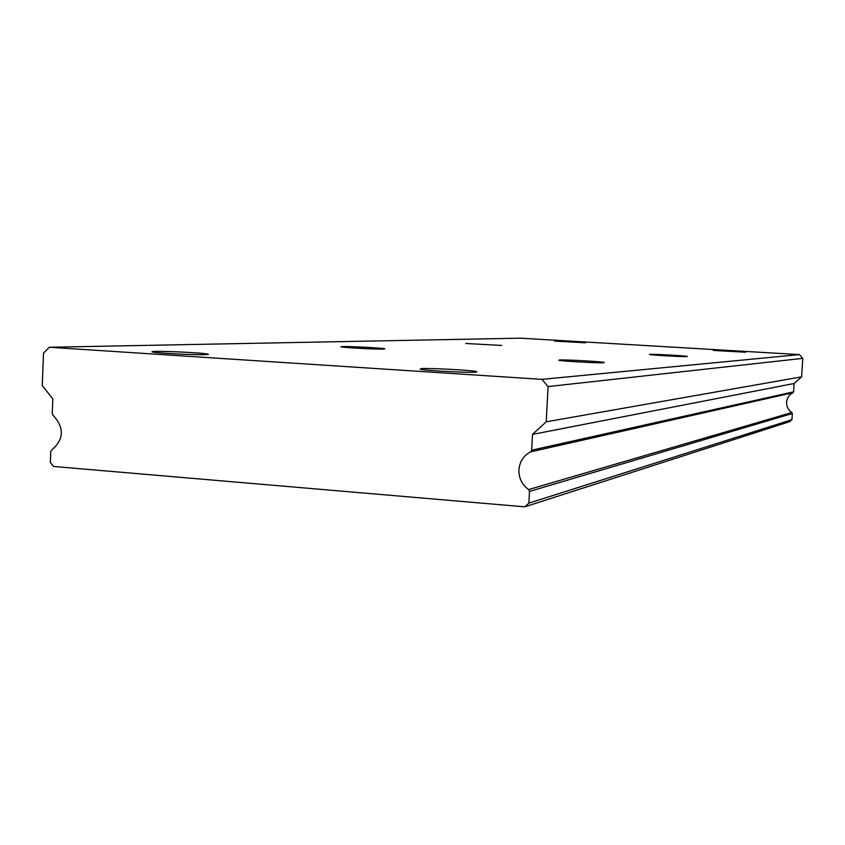 <?xml version="1.0" encoding="UTF-8"?>
<svg xmlns="http://www.w3.org/2000/svg" width="845" height="845" viewBox="0 0 845 845"><rect width="100%" height="100%" fill="white"/><g stroke="black" fill="none" stroke-linecap="round" stroke-linejoin="round"><path stroke-width="1.27" d="M585.606 342.806L554.669 341.105L585.606 342.806M501.655 345.425L465.796 343.482L501.655 345.425M476.041 372.17L476.876 371.589C472.313 370.226 429.598 367.945 421.19 368.61L420.197 369.233C425.056 370.617 468.679 372.909 476.041 372.17M603.689 362.727L604.249 362.494C602.506 361.618 564.861 359.516 559.401 359.991L558.735 360.245C560.531 361.121 598.904 363.244 603.689 362.727M686.985 356.579L687.323 356.453C686.7 355.861 653.607 353.992 649.858 354.34L649.446 354.478C650.048 355.069 683.7 356.96 686.985 356.579M745.617 352.238L713.402 350.432L745.617 352.238M205.472 354.657C208.504 354.551 209.18 354.33 207.479 354.002C202.24 352.851 165.969 351.045 155.269 351.404C151.857 351.499 151.107 351.731 153.019 352.09C158.511 353.263 195.639 355.069 205.472 354.657M383.63 349.101L384.834 348.805C382.426 348.024 349.65 346.27 342.341 346.545L340.989 346.851C343.461 347.644 376.912 349.407 383.63 349.101M49.285 347.253L520.214 338.169L799.402 354.594L541.92 379.363L49.285 347.253L43.517 353.136L42.25 385.595L52.823 398.882L52.242 413.48L53.034 415.191C64.516 427.771 64.062 439.389 51.672 450.047L50.753 451.61L50.33 462.437L53.499 466.461L524.766 506.831L528.864 503.134L529.477 491.42L792.314 413.501L791.818 412.54L528.579 489.572C521.988 484.734 518.777 478.175 518.925 469.883C519.633 461.645 523.52 455.645 530.565 451.885L793.011 392.703L793.613 391.816L531.653 450.195L530.565 451.885M791.818 412.54C788.227 410.036 786.484 406.603 786.579 402.241C787.001 397.9 789.145 394.721 793.011 392.703M799.402 354.594L802.75 358.364L801.641 376.849L794.11 383.503L793.613 391.816M792.314 413.501L791.945 419.669L789.684 421.644L524.766 506.831M531.653 450.195L532.487 434.393L546.208 421.824L548.078 386.577L541.92 379.363M528.579 489.572L529.477 491.42M802.75 358.364L548.078 386.577M801.641 376.849L546.208 421.824M528.864 503.134L791.945 419.669M794.11 383.503L532.487 434.393M207.479 354.002L207.458 354.541"/></g></svg>
